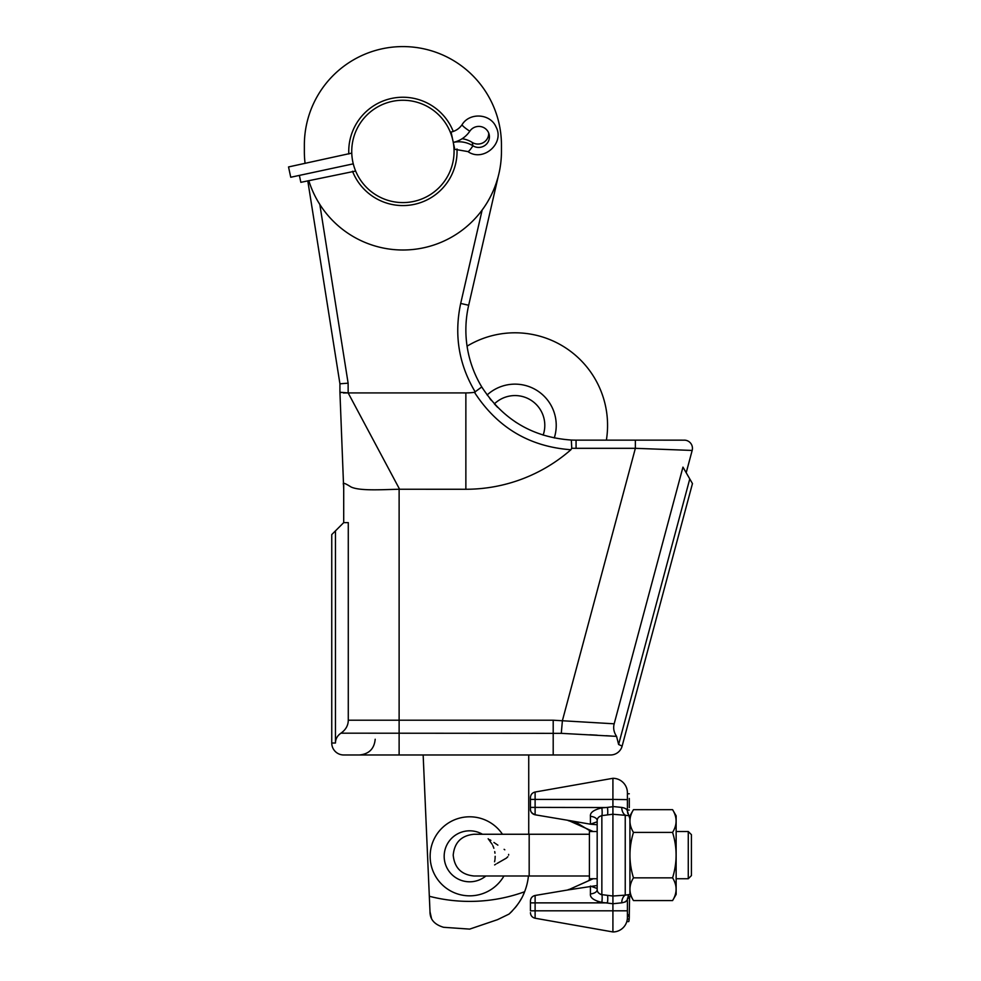 <?xml version="1.0" encoding="UTF-8"?>
<svg xmlns="http://www.w3.org/2000/svg" width="981" height="981" viewBox="0 0 981 981"><rect width="100%" height="100%" fill="white"/><g stroke="black" fill="none" stroke-linecap="round" stroke-linejoin="round"><path stroke-width="1.47" d="M331.75 743.022L335.453 743.022C335.514 738.963 337.354 735.676 340.947 733.175L561.279 733.347L616.571 736.375L618.619 744.481L622.126 746.112A11.968 11.968 0 0 1 610.562 754.978L343.706 754.978A11.968 11.968 0 0 1 331.75 743.022L331.75 534.584L343.706 522.628L343.706 484.921C342.185 482.235 344.65 482.934 351.112 487.017C359.917 491.101 381.94 489.617 399.12 489.249L465.865 489.261A159.327 159.327 0 0 0 570.905 449.739C529.446 446.674 497.306 427.544 474.473 392.314L481.769 386.955A110.191 110.191 0 0 1 468.673 305.263L498.25 176.322M686.197 472.719L692.169 450.438L690.943 450.389M687.791 450.279L659.894 449.237M611.322 736.032L606.05 735.713M597.147 735.174L589.875 734.769M340.947 733.175C345.778 729.766 348.218 725.45 348.28 720.213L399.12 720.213L399.12 754.978L410.45 754.978L359.451 754.978L553.198 754.978L553.198 720.213L614.18 723.806L682.96 467.128L692.463 483.584L622.126 746.112M335.453 743.022L335.453 530.88M343.706 484.921L343.706 522.628L348.28 522.628L348.28 720.213M561.279 733.347L562.407 720.618L635.369 448.317L692.169 450.438A8.191 8.191 -90 0 0 684.861 440.162A8.191 8.191 0 0 1 692.169 450.438A8.191 8.191 0 0 0 684.885 440.162L635.369 440.138L635.369 448.317L576.068 448.317A118.382 118.382 0 0 1 571.751 448.243L570.905 449.739M684.26 440.138A8.191 8.191 0 0 1 684.284 440.138A8.191 8.191 0 0 0 684.26 440.138A8.191 8.191 -90 0 1 684.861 440.162L668.674 440.138M666.528 440.138L644.002 440.138M645.388 440.138L659.992 440.138M571.751 448.243L571.347 440.04A110.191 110.191 0 0 0 576.068 440.138L635.369 440.138M480.629 385.043L482.75 388.562M489.801 398.519L491.322 400.383M494.767 404.331L497.6 407.323M576.068 448.317L576.068 440.138A110.191 110.191 0 0 1 571.347 440.04C532.781 437.391 502.922 419.696 481.769 386.955A110.191 110.191 0 0 1 468.673 305.263L460.69 303.436L482.161 209.983L483.743 207.776M475.282 392.044C458.826 364.564 453.958 335.024 460.69 303.436M465.865 489.261L465.865 392.915A62.968 62.968 0 0 0 474.473 392.314M465.865 392.915L348.157 392.915L399.598 489.261M308.892 180.982L309.689 183.422M309.935 184.121L310.977 186.954M311.1 187.261L312.228 190.02M312.399 190.437L313.16 192.129M313.344 192.546L314.484 194.949M316.605 199.008L317.01 199.732M318.371 202.086L319.806 204.404L348.12 383.166L339.929 383.804L307.789 180.847M343.362 392.976L348.157 392.915L339.929 392.265L339.929 383.804M339.929 392.265L343.706 489.261M340.088 392.069L341.069 392.596M516.57 422.701L515.135 421.756M618.619 744.481L689.778 478.924M614.18 723.806C613.051 728.086 613.848 732.28 616.571 736.375M485.276 205.519L485.73 204.821M488.109 200.921L489.421 198.603M489.642 198.199L490.5 196.568M490.708 196.163L492.021 193.478M492.155 193.183L493.394 190.437M493.688 189.75L494.657 187.371M494.816 186.954L496.067 183.521M496.251 182.993L497.649 178.517M305.079 163.386A98.541 98.541 0 0 1 304.355 151.417L304.355 145.127A98.541 98.541 0 0 1 402.897 46.585A98.541 98.541 0 0 1 501.45 145.127L501.45 151.417A98.541 98.541 0 0 1 308.782 180.627M304.355 145.127L304.355 151.417M501.45 145.127L501.45 151.417M352.51 171.246A54.151 54.151 0 0 0 456.999 148.977M453.247 131.466A54.151 54.151 0 0 0 348.807 154.005M627.399 917.787L627.399 899.307L627.399 916.205L629.287 916.205L629.201 919.136L627.313 919.013M628.882 815.64L612.917 814.242L612.917 799.429L627.399 799.613L627.399 792.783A14.482 14.482 0 0 0 612.917 778.301L535.111 792.023L535.111 799.429L530.427 799.429C530.427 797.087 530.427 797.087 530.427 799.429L530.427 807.388C530.427 809.73 530.427 809.73 530.427 807.388L530.427 809.215C530.647 812.194 532.205 814.058 535.111 814.794L568.22 820.361L588.232 829.337L590.121 831.312M612.917 806.505L621.696 807.424C625.204 808.025 627.104 809.19 627.399 810.944L627.399 798.448M627.399 808.185L627.399 809.791M627.399 914.746L629.287 914.746L629.581 896.683L628.024 896.205M629.287 914.746L629.287 916.205M612.917 931.95A14.482 14.482 0 0 0 627.399 917.468A14.482 14.482 0 0 1 612.917 931.95L568.22 924.065L612.917 931.95L612.917 903.746L621.696 902.827C625.204 902.238 627.104 901.061 627.399 899.307L628.735 894.93M621.696 902.827A8.191 4.954 93 0 1 625.24 895.138L628.882 894.611M612.929 806.725L607.472 807.388A8.191 1.41 -96.9 0 1 607.472 814.904L601.856 815.628C598.851 816.474 597.282 818.105 597.171 820.521L597.171 888.516L590.415 886.064L590.415 893.936C589.924 897.627 593.738 900.448 601.856 902.397L612.917 903.746M535.111 918.228C532.205 917.505 530.647 915.641 530.427 912.649C530.647 915.641 532.205 917.505 535.111 918.228L568.22 924.065L535.111 918.228L535.111 910.822L530.427 910.822C530.427 913.164 530.427 913.164 530.427 910.822L530.427 902.876C530.427 900.521 530.427 900.521 530.427 902.876L530.427 901.048C530.647 898.056 532.205 896.193 535.111 895.469L535.111 910.822L627.399 910.822M629.287 916.781L629.287 917.468M626.81 921.576L628.76 921.576A16.37 16.37 0 0 0 629.201 919.136M627.018 900.166L625.155 902.03M626.013 808.871L627.018 810.098M605.927 807.522L535.111 807.388L535.111 814.794C531.776 813.298 530.206 811.434 530.427 809.215L530.427 807.388L535.111 807.388L535.111 799.429L612.917 799.429L612.917 778.301A14.482 14.482 0 0 1 627.399 792.783M629.287 798.448L629.287 807.596M621.696 807.424A8.191 4.954 -93 0 0 625.24 815.125L625.24 895.138L612.917 896.021L612.929 903.526M672.586 809.681C677.258 817.259 677.258 824.837 672.586 832.403C677.258 847.559 677.258 862.704 672.586 877.848C677.258 885.426 677.258 892.992 672.586 900.57L676.142 894.414L676.142 815.836L672.586 809.681L633.468 809.681L629.912 815.836L629.912 894.414L633.468 900.57L629.912 894.414M629.912 815.836L633.468 809.681C628.796 817.259 628.796 824.837 633.468 832.403C628.796 847.559 628.796 862.704 633.468 877.848C628.796 885.426 628.796 892.992 633.468 900.57L672.586 900.57M672.586 832.403L633.468 832.403M672.586 877.848L633.468 877.848M691.421 875.592L688.27 878.743L691.421 875.592L691.421 834.659L688.27 831.52L688.27 878.743L676.142 878.743M691.421 834.659L688.27 831.52L676.142 831.52M607.472 814.904L612.917 814.218L612.917 896.021L607.472 895.346A8.191 1.41 96.9 0 1 607.472 902.876L606.05 902.753M597.331 901.404L601.856 902.397A8.191 1.435 96.9 0 0 601.856 894.635L607.472 895.346M590.28 878.743L588.269 880.889L568.22 889.902L535.111 895.469C532.205 896.193 530.647 898.056 530.427 901.048L530.427 902.876L607.472 902.876M593.149 878.743L568.22 889.902L597.171 885.512M607.472 807.388L601.856 807.866C593.713 809.828 589.9 812.648 590.415 816.315L590.415 824.187L568.22 820.361L593.149 831.52M597.171 821.735A5.665 5.383 180 0 0 597.171 821.771L590.415 824.187L597.171 824.751M601.856 807.866A8.191 1.435 -96.9 0 1 601.856 815.628L601.856 894.635C598.851 893.789 597.282 892.158 597.171 889.742L597.171 820.521M597.171 888.492L597.171 889.742A8.191 4.267 180 0 1 590.415 893.936M597.171 831.52L589.409 831.52L589.409 878.743L597.171 878.743M494.583 861.772L494.927 859.847M495.037 858.902L495.172 856.315M507.851 856.707L506.441 858.056M506.294 858.179L497.146 863.403M495.932 864.114L494.608 864.923M492.168 844.298L488.158 838.73M489.703 839.662L490.88 840.41M493.946 842.471L494.78 843.035M495.564 843.574L496.263 844.065M497.036 844.58L497.87 845.144M504.124 849.325L504.798 849.804M508.649 854.39L508.636 855.125M494.976 853.2L494.731 851.582M493.872 848.271L493.578 847.437M493.369 846.885L492.805 845.585M482.468 834.255A25.506 25.506 0 0 0 444.172 856.315A25.506 25.506 0 0 0 485.877 875.996M502.456 834.255A39.522 39.522 0 0 0 430.144 856.315A39.522 39.522 0 0 0 503.94 875.996M431.505 918.424L429.997 911.705L423.154 754.978M467.066 346.17A92.57 92.57 0 0 1 606.381 440.138M528.734 754.978L528.734 834.255M528.428 875.996A59.068 59.068 0 0 1 524.602 891.754C521.867 899.356 516.668 906.8 509.029 914.084A59.068 59.068 0 0 0 512.18 911.055M554.265 437.955A41.239 41.239 0 0 0 487.116 394.987M429.997 911.705C429.948 919.393 434.473 924.58 443.571 927.29L469.666 929.105M497.514 919.663L469.691 929.105L497.514 919.663L469.691 929.105L497.514 919.663L509.029 914.084M515.013 907.891A59.068 59.068 0 0 0 517.527 904.666M519.722 901.404A59.068 59.068 0 0 0 521.622 898.142M523.241 894.917A59.068 59.068 0 0 0 524.602 891.754A161.203 161.203 0 0 1 429.322 896.266M494.363 403.89A29.786 29.786 0 0 1 543.155 435.11M601.856 902.397A8.191 1.435 -83.1 0 0 602.162 898.559M601.071 894.5L600.249 894.218M597.981 818.044L598.484 817.357M590.415 816.315A8.191 4.267 180 0 1 597.171 820.508M453.173 141.902L452.646 139.486M452.351 138.309L452.033 137.156M451.701 136.065L451.358 135.022M451.027 134.066L450.708 133.208M450.414 132.435L450.144 131.797L451.076 132.067C455.76 130.988 459.439 128.511 462.112 124.624C469.605 112.202 490.316 113.526 495.994 126.868C505.056 143.312 483.179 162.429 467.9 151.577L454.767 149.308L453.259 142.392A26.291 25.776 -12.1 0 1 472.94 145.801A10.705 10.497 167.9 0 0 489.2 134.679A10.705 10.497 167.9 0 0 469.801 131.209A26.291 25.776 -12.1 0 1 453.283 142.38L451.076 132.067M355.392 170.4L355.649 171.05L300.848 182.331L299.364 175.403L353.27 163.839L290.744 177.254L288.537 166.942L351.762 153.11M351.762 152.901L351.787 153.6M351.823 154.409L351.885 155.329M351.971 156.347L352.093 157.426M352.24 158.566L352.424 159.744M352.633 160.945L352.878 162.159A51.159 51.159 0 0 0 413.626 201.448A51.159 51.159 0 0 0 452.928 140.688A51.159 51.159 0 0 0 392.167 101.399A51.159 51.159 0 0 0 352.878 162.159L353.148 163.361M454.767 149.308L454.031 149.811M454.056 150.51L454.056 151.393L454.056 150.51M454.044 149.946L454.019 149.247M453.97 148.438L453.909 147.506M453.823 146.5L453.713 145.421M453.565 144.281L453.381 143.103M353.442 164.538L353.761 165.691M354.104 166.782L354.435 167.825M354.766 168.781L355.097 169.639M462.186 138.701A26.291 25.776 -12.1 0 1 472.204 142.417A10.705 10.497 167.9 0 0 488.697 133.024M399.12 489.249L399.12 720.213L553.198 720.213M348.157 392.915L348.12 383.166M627.484 898.155L629.336 898.155M543.462 910.822L568.22 910.822M529.176 834.255L529.176 875.996L589.409 875.996L474.081 875.996C461.401 874.77 454.448 867.805 453.21 855.125C454.448 842.446 461.401 835.493 474.081 834.255L589.409 834.255M472.204 142.417L472.94 145.801A8.817 1.214 122 0 1 467.9 151.577M469.801 131.209A8.817 1.214 -146.3 0 1 462.112 124.624M375.196 739.245C374.264 748.797 369.015 754.046 359.451 754.978M545.681 754.978L553.198 754.978M627.399 810.944L628.735 815.334M627.84 813.58L627.435 811.655M530.427 799.429L530.427 797.602L530.427 799.429M535.111 792.023C532.205 792.758 530.647 794.622 530.427 797.602C530.647 794.622 532.205 792.758 535.111 792.023L568.22 786.186M627.399 793.776L629.287 793.776M629.287 810.061L627.399 810.061M628.796 815.419L629.912 818.804L628.796 815.419M571.457 888.872L568.22 889.632M577.049 823.182L568.22 820.631M589.299 830.38L577.834 823.464"/></g></svg>
